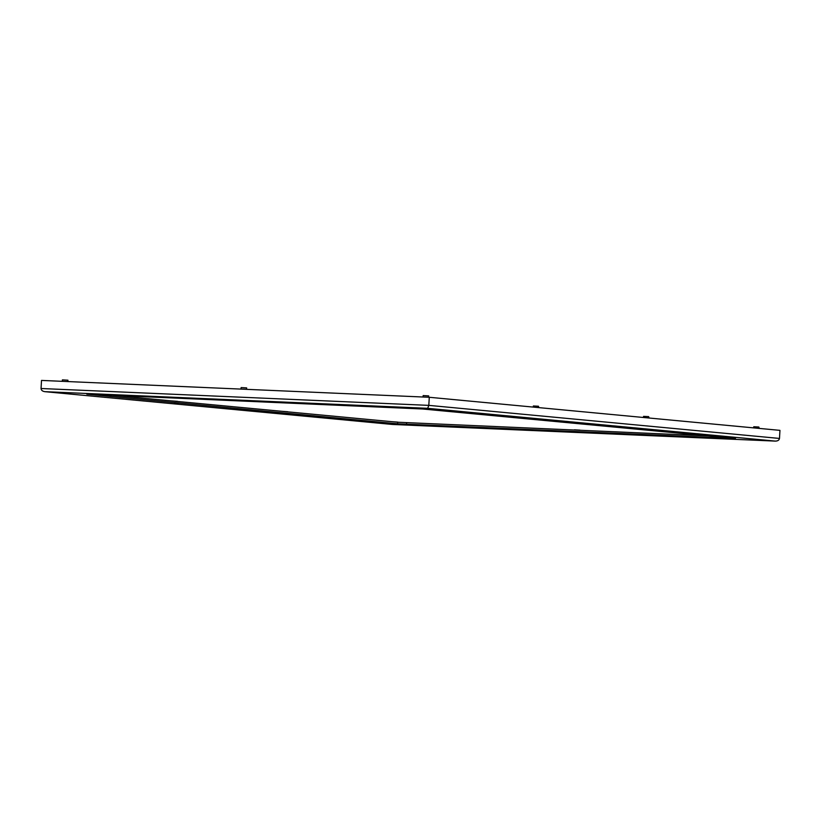 <?xml version="1.0" encoding="UTF-8"?>
<svg xmlns="http://www.w3.org/2000/svg" width="821" height="821" viewBox="0 0 821 821"><rect width="100%" height="100%" fill="white"/><g stroke="black" fill="none" stroke-linecap="round" stroke-linejoin="round"><path stroke-width="1.23" d="M287.709 411.732L281.726 411.3M177.51 401.346L171.527 400.905M579.944 430.132L574.413 429.814M397.908 422.127L391.925 421.686M62.324 381.324L62.406 379.887L67.938 380.205L67.856 381.56M64.295 392.992L67.733 393.321L64.295 392.992M423.082 397.015L423.164 395.578L428.695 395.896L428.613 397.251M425.052 408.684L428.49 409.012L425.052 408.684M753.688 427.874L753.75 426.756L758.861 427.023L759.199 428.398M755.648 439.861L759.086 440.189L755.648 439.861M394.891 424.17L398.329 424.488L394.891 424.17M174.493 403.388L177.931 403.706L174.493 403.388M533.291 407.093L533.363 405.974L538.473 406.241L538.812 407.616M535.251 419.079L538.689 419.398L535.251 419.079M284.692 413.774L288.13 414.102L284.692 413.774M643.49 417.489L643.551 416.37L648.672 416.627L649.011 418.002M645.45 429.465L648.888 429.794L645.45 429.465M241.035 389.092L241.128 387.584L246.649 387.902L246.567 389.339M243.016 400.679L246.454 401.007L243.016 400.679M576.927 432.174L580.365 432.493L576.927 432.174M429.28 397.282L779.95 430.358L779.488 438.445L428.808 405.369L429.28 397.282L41.512 380.421L41.05 388.507L428.808 405.369L427.7 408.324L44.724 391.658L392.469 424.457L775.301 441.103L427.7 408.324M397.569 423.79L735.483 438.486L422.62 408.991L86.821 394.203L397.569 423.79L397.662 422.23L708.133 435.91M112.159 395.301L397.662 422.23M779.488 438.445C779.129 440.189 777.733 441.072 775.301 441.103L392.469 424.457L44.898 391.668C42.487 391.33 41.204 390.283 41.05 388.507M406.641 422.794L406.549 424.354"/></g></svg>
